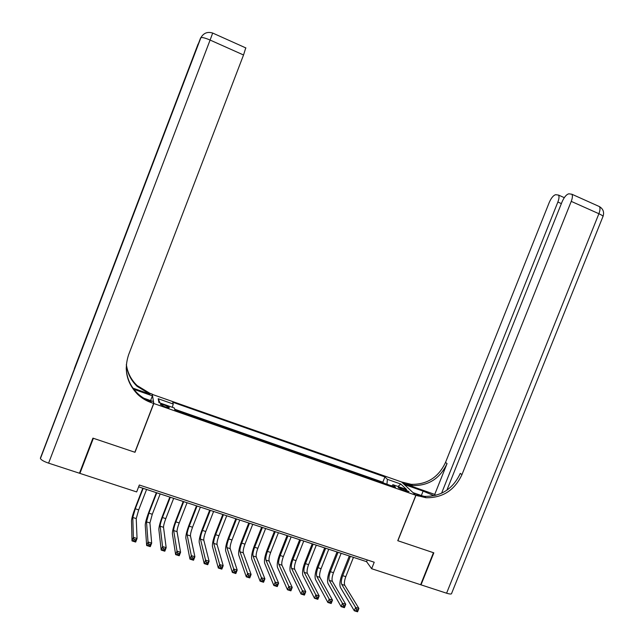 <?xml version="1.0" encoding="UTF-8"?>
<svg xmlns="http://www.w3.org/2000/svg" width="644" height="644" viewBox="0 0 644 644"><rect width="100%" height="100%" fill="white"/><g stroke="black" fill="none" stroke-linecap="round" stroke-linejoin="round"><path stroke-width="0.97" d="M165.057 406.831C167.979 407.789 169.404 408.006 169.34 407.467L164.671 405.108C161.757 404.15 160.324 403.933 160.388 404.472L165.057 406.831M152.161 394.353L401.558 481.962L415.855 495.268L153.803 403.514L152.25 394.128M138.621 486.84L366.581 561.657L371.644 568.716L374.22 562.228L139.321 485.013L136.657 491.927L79.912 473.38L93.364 438.282L135.007 452.297L153.803 403.514M403.772 488.981L398.201 487.621L403.426 490.301L408.996 491.67L403.772 488.981L403.273 490.245M386.947 484.224L387.39 479.337L384.927 476.938L172.753 402.234L173.236 404.013L158.191 398.725L158.947 402.613L174.331 408.006L174.846 409.914L395.529 487.234L392.904 484.691L391.753 485.906M387.39 479.337L400.777 484.038L406.549 489.472L392.904 484.691M383.768 483.113L382.842 482.187L174.653 409.214M415.855 495.268L397.759 540.694L433.452 552.705L420.645 584.728L371.644 568.716M80.339 470.981L79.912 473.38M367.257 559.942L366.581 561.657M382.842 482.187L384.927 476.938M173.236 404.013L172.318 407.306M398.008 486.478L400.777 484.038M158.191 398.725L160.058 403.007M350.384 556.336L342.713 575.672C341.296 579.6 340.958 582.498 341.698 584.35L355.625 607.429L358.901 608.459L357.573 611.8L354.289 610.77L340.451 587.497C339.356 584.696 339.863 580.365 341.98 574.496L349.322 555.989M353.451 557.342L345.788 576.662C344.371 580.59 344.041 583.48 344.79 585.34L358.901 608.459L357.959 609.876L356.639 609.457L356.108 610.802L357.42 611.212L357.959 609.876M356.108 610.802L354.289 610.77L355.625 607.429L356.639 609.457M357.42 611.212L357.573 611.8M446.59 593.205L598.896 213.719C602.18 215.241 603.492 216.271 602.848 216.803L451.653 593.317C451.686 594.291 449.995 594.251 446.59 593.205L421.015 584.849L433.823 552.834L397.879 540.743L415.976 495.308L425.982 497.723C442.605 497.997 454.6 490.293 461.957 474.636L571.244 201.371C572.516 198.006 572.733 195.623 571.896 194.238L568.853 193.804C566.438 194.432 564.184 197.104 562.083 201.83L446.856 490.229M434.153 495.735L423.108 491.106L404.368 484.505L401.671 482.002L411.226 484.336C427.093 484.634 438.524 477.333 445.519 462.432L549.243 202.474C551.264 197.893 553.421 195.293 555.7 194.689L558.533 195.084C559.338 196.412 559.113 198.73 557.865 202.039L441.567 493.256M413.037 492.652L423.543 496.274M413.062 492.596L415.976 495.308M434.732 494.415L405.044 483.958L412.603 485.576C428.534 485.874 440.021 478.54 447.049 463.567L434.732 494.415L435.795 495.341M418.101 496.057L416.636 494.697L424.485 496.363C441.027 496.637 452.965 488.981 460.283 473.396L461.957 474.636M92.921 438.137L134.862 452.249L153.658 403.466L151.227 402.613C146.172 400.826 141.696 398.121 137.8 394.49C126.707 383.091 123.656 369.809 128.655 354.635L243.537 54.99L210.097 40.057L48.598 463.149L79.47 473.235L92.921 438.137M150.583 400.576L152.403 395.835L133.847 389.306M152.403 395.835L152.113 394.08L149.81 393.267L137.083 385.531C131.062 379.735 127.488 372.715 126.361 364.464M132.994 388.163L149.939 394.128L137.148 386.36C130.998 380.443 127.391 373.262 126.329 364.826M153.658 403.466L153.344 401.542L143.789 398.193M48.598 463.149C43.985 461.547 41.264 460.017 40.427 458.56L198.336 43.824M74.382 368.932L200.928 37.61C202.474 37.28 205.533 38.093 210.097 40.057L212.689 33.053C207.561 31.476 203.641 32.997 200.928 37.61L40.427 458.56M245.767 47.889L243.537 54.99M151.227 402.613L151.082 401.655C146.051 399.884 141.608 397.187 137.727 393.573C130.474 386.553 126.635 378.004 126.208 367.941M338.052 552.294L330.372 571.695C328.955 575.639 328.585 578.529 329.277 580.373L342.447 603.275L345.748 604.314L344.419 607.662L341.119 606.632L328.021 583.528C326.999 580.751 327.555 576.412 329.68 570.528L337.029 551.956M341.143 553.309L333.471 572.693C332.046 576.63 331.684 579.519 332.385 581.371L345.748 604.314L344.773 605.722L343.453 605.304L342.922 606.656L344.242 607.067L344.773 605.722M342.922 606.656L341.119 606.632L342.447 603.275L343.453 605.304M344.242 607.067L344.419 607.662M325.655 548.221L317.959 567.686C316.526 571.639 316.132 574.537 316.768 576.372L329.189 599.089L332.513 600.136L331.177 603.5L327.852 602.462L315.52 579.536C314.57 576.774 315.166 572.436 317.307 566.527L324.665 547.899M328.762 549.243L321.066 568.692C319.641 572.645 319.255 575.535 319.907 577.37L332.513 600.136L331.507 601.544L330.171 601.126L329.639 602.478L330.968 602.897L331.507 601.544M329.639 602.478L327.852 602.462L329.189 599.089L330.171 601.126M330.968 602.897L331.177 603.5M313.169 544.124L305.457 563.661C304.016 567.622 303.598 570.52 304.185 572.339L315.834 594.879L319.174 595.933L317.838 599.314L314.489 598.26L302.93 575.519C302.052 572.766 302.696 568.435 304.845 562.51L312.219 543.818M316.293 545.154L308.589 564.667C307.156 568.628 306.737 571.526 307.341 573.353L319.174 595.933L318.136 597.334L316.8 596.916L316.26 598.268L317.605 598.695L318.136 597.334M316.26 598.268L314.489 598.26L315.834 594.879L316.8 596.916M317.605 598.695L317.838 599.314M300.603 540.002L292.875 559.604C291.434 563.581 290.975 566.47 291.523 568.282L302.382 590.637L305.755 591.699L304.411 595.088L301.038 594.034L290.259 571.478C289.462 568.741 290.146 564.402 292.304 558.461L299.693 539.704M303.751 541.032L296.031 560.618C294.59 564.595 294.139 567.485 294.694 569.304L305.755 591.699L304.684 593.1L303.332 592.673L302.793 594.034L304.145 594.46L304.684 593.1M302.793 594.034L301.038 594.034L302.382 590.637L303.332 592.673M304.145 594.46L304.411 595.088M287.949 535.848L280.212 555.514C278.763 559.507 278.28 562.405 278.772 564.2L288.842 586.37L292.231 587.441L290.895 590.846L287.498 589.775L277.508 567.404C276.783 564.683 277.508 560.344 279.681 554.387L287.087 535.567M291.12 536.887L283.384 556.545C281.935 560.53 281.46 563.419 281.967 565.223L292.231 587.441L291.128 588.833L289.768 588.407L289.228 589.767L290.589 590.202L291.128 588.833M289.228 589.767L287.498 589.775L288.842 586.37L289.768 588.407M290.589 590.202L290.895 590.846M275.221 531.67L267.469 551.409C266.012 555.41 265.497 558.3 265.932 560.095L275.205 582.071L278.619 583.15L277.274 586.563L273.853 585.485L264.676 563.307C264.024 560.602 264.797 556.263 266.978 550.29L274.4 531.405M278.409 532.717L270.665 552.439C269.208 556.432 268.701 559.33 269.152 561.125L278.619 583.15L277.483 584.535L276.115 584.108L275.576 585.476L276.944 585.911L277.483 584.535M275.576 585.476L273.853 585.485L275.205 582.071L276.115 584.108M276.944 585.911L277.274 586.563M262.406 527.468L254.638 547.271C253.173 551.28 252.633 554.178 253.02 555.957L261.464 577.74L264.909 578.827L263.565 582.256L260.12 581.17L251.748 559.185C251.184 556.496 251.997 552.158 254.195 546.16L261.625 527.211M265.618 528.523L257.858 548.31C256.393 552.319 255.853 555.217 256.256 556.996L264.909 578.827L263.742 580.212L262.366 579.777L261.818 581.154L263.203 581.588L263.742 580.212M261.818 581.154L260.12 581.17L261.464 577.74L262.366 579.777M263.203 581.588L263.565 582.256M249.51 523.234L241.725 543.109C240.252 547.134 239.681 550.024 240.011 551.795L247.634 573.377L251.104 574.472L249.751 577.909L246.29 576.823L238.747 555.031C238.256 552.359 239.117 548.02 241.323 542.006L248.769 522.992M252.738 524.297L244.962 544.148C243.488 548.173 242.925 551.071 243.271 552.842L251.104 574.472L249.904 575.857L248.512 575.414L247.972 576.799L249.357 577.233L249.904 575.857M247.972 576.799L246.29 576.823L247.634 573.377L248.512 575.414M249.357 577.233L249.751 577.909M236.525 518.967L228.733 538.915C227.243 542.948 226.64 545.846 226.921 547.601L233.708 568.99L237.201 570.085L235.849 573.538L232.355 572.444L225.65 550.845C225.247 548.197 226.149 543.858 228.37 537.829L235.825 518.742M239.777 520.038L231.985 539.962C230.504 543.995 229.908 546.893 230.198 548.656L237.201 570.085L235.962 571.47L234.561 571.027L234.022 572.411L235.422 572.854L235.962 571.47M234.022 572.411L232.355 572.444L233.708 568.99L234.561 571.027M235.422 572.854L235.849 573.538M223.452 514.685L215.643 534.697C214.154 538.746 213.518 541.644 213.744 543.383L219.684 564.563L223.194 565.674L221.842 569.143L218.324 568.032L212.472 546.643C212.142 544.011 213.1 539.664 215.329 533.618L222.8 514.467M226.728 515.755L218.928 535.752C217.431 539.801 216.811 542.699 217.044 544.446L223.194 565.674L221.93 567.05L220.514 566.599L219.974 567.992L221.383 568.435L221.93 567.05M219.974 567.992L218.324 568.032L219.684 564.563L220.514 566.599M221.383 568.435L221.842 569.143M210.298 510.362L202.474 530.447C200.976 534.512 200.308 537.402 200.477 539.141L205.557 560.111L209.099 561.23L207.738 564.707L204.196 563.597L199.205 542.409C198.956 539.793 199.962 535.446 202.2 529.384L209.686 510.161M213.599 511.449L205.774 531.509C204.277 535.567 203.617 538.465 203.802 540.203L209.099 561.23L207.787 562.598L206.37 562.148L205.822 563.54L207.247 563.991L207.787 562.598M205.822 563.54L204.196 563.597L205.557 560.111L206.37 562.148M207.247 563.991L207.738 564.707M197.056 506.015L189.215 526.172C187.702 530.245 187.01 533.143 187.122 534.858L191.324 555.627L194.891 556.746L193.53 560.24L189.964 559.121L185.842 538.143C185.681 535.542 186.736 531.203 188.99 525.118L196.484 505.83M200.373 507.11L192.54 527.243C191.027 531.316 190.342 534.214 190.471 535.937L194.891 556.746L193.554 558.115L192.121 557.664L191.574 559.064L193.007 559.515L193.554 558.115M191.574 559.064L189.964 559.121L191.324 555.627L192.121 557.664M193.007 559.515L193.53 560.24M183.717 501.644L175.868 521.865C174.347 525.955 173.622 528.853 173.679 530.559L176.995 551.103L180.586 552.238L179.225 555.748L175.635 554.613L172.399 533.852C172.318 531.268 173.421 526.929 175.683 520.827L183.202 501.467M187.058 502.739L179.209 522.944C177.696 527.025 176.971 529.923 177.044 531.638L180.586 552.238L179.209 553.599L177.768 553.148L177.221 554.548L178.662 554.999L179.209 553.599M177.221 554.548L175.635 554.613L176.995 551.103L177.768 553.148M178.662 554.999L179.225 555.748M170.298 497.232L162.433 517.534C160.903 521.632 160.139 524.53 160.139 526.22L162.562 546.555L166.176 547.698L164.816 551.216L161.193 550.081L158.859 529.529C158.867 526.969 160.018 522.622 162.296 516.504L169.823 497.079M173.663 498.335L165.798 518.621C164.276 522.711 163.52 525.609 163.528 527.307L166.176 547.698L164.767 549.05L163.31 548.591L162.763 550.008L164.22 550.459L164.767 549.05M162.763 550.008L161.193 550.081L162.562 546.555L163.31 548.591M164.22 550.459L164.816 551.216M156.782 492.797L148.901 513.171L146.51 521.857L148.023 541.974L151.67 543.117L150.302 546.651L146.655 545.508L145.23 525.174C145.327 522.638 146.518 518.291 148.812 512.149L156.355 492.66M160.171 493.908L152.29 514.266L149.923 522.952L151.67 543.117L150.213 544.47L148.756 544.011L148.209 545.428L149.666 545.887L150.213 544.47M148.209 545.428L146.655 545.508L148.023 541.974L148.756 544.011M149.666 545.887L150.302 546.651M143.177 488.337L135.28 508.776L132.793 517.47L133.38 537.354L137.051 538.513L135.675 542.055L132.004 540.904L131.505 520.795C131.69 518.275 132.938 513.928 135.24 507.77L142.799 488.208M146.59 489.456L138.693 509.879L136.23 518.565L137.051 538.513L135.562 539.857L134.089 539.39L133.541 540.815L135.007 541.274L135.562 539.857M133.541 540.815L132.004 540.904L133.38 537.354L134.089 539.39M135.007 541.274L135.675 542.055M400.6 489.134L401.035 488.023M345.788 576.662L342.713 575.672M344.79 585.34L341.698 584.35M405.044 483.958L403.699 482.718M447.049 463.567L445.519 462.432M598.365 206.112L599.419 206.587C600.329 208.004 600.16 210.379 598.896 213.719L571.244 201.371M561.375 203.601L557.865 202.039M421.361 495.51L423.108 491.106M149.939 394.128L149.81 393.267M40.403 458.093L200.63 37.867M74.326 368.658L198.086 44.042M333.471 572.693L330.372 571.695M332.385 581.371L329.277 580.373M321.066 568.692L317.959 567.686M319.907 577.37L316.768 576.372M308.589 564.667L305.457 563.661M307.341 573.353L304.185 572.339M296.031 560.618L292.875 559.604M294.694 569.304L291.523 568.282M283.384 556.545L280.212 555.514M281.967 565.223L278.772 564.2M270.665 552.439L267.469 551.409M269.152 561.125L265.932 560.095M257.858 548.31L254.638 547.271M256.256 556.996L253.02 555.957M244.962 544.148L241.725 543.109M243.271 552.842L240.011 551.795M231.985 539.962L228.733 538.915M230.198 548.656L226.921 547.601M218.928 535.752L215.643 534.697M217.044 544.446L213.744 543.383M205.774 531.509L202.474 530.447M203.802 540.203L200.477 539.141M192.54 527.243L189.215 526.172M190.471 535.937L187.122 534.858M179.209 522.944L175.868 521.865M177.044 531.638L173.679 530.559M165.798 518.621L162.433 517.534M163.528 527.307L160.139 526.22M152.29 514.266L148.901 513.171M149.923 522.952L146.51 521.857M138.693 509.879L135.28 508.776M136.23 518.565L132.793 517.47M412.603 485.576L411.226 484.336M424.485 496.363L425.982 497.723M564.297 197.66L558.533 195.084M603.034 216.392C604.386 212.182 603.187 208.914 599.419 206.587L571.896 194.238M137.727 393.573L137.8 394.49M137.148 386.36L137.083 385.531M245.928 47.97L212.689 33.053"/></g></svg>
